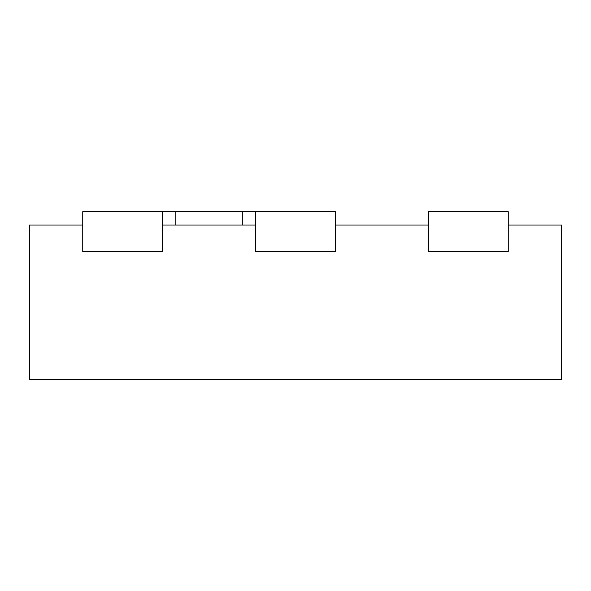 <?xml version="1.0" encoding="UTF-8"?>
<svg xmlns="http://www.w3.org/2000/svg" width="591" height="591" viewBox="0 0 591 591"><rect width="100%" height="100%" fill="white"/><g stroke="black" fill="none" stroke-linecap="round" stroke-linejoin="round"><path stroke-width="0.89" d="M255.608 211.726L255.608 251.618L335.392 251.618L335.392 211.726L82.74 211.726L82.74 251.618L162.525 251.618L162.525 211.726M428.475 251.618L508.26 251.618L508.26 211.726L428.475 211.726L428.475 251.618L508.26 251.618L508.26 225.023L561.45 225.023L561.45 379.274L29.55 379.274L29.55 225.023L82.74 225.023L82.74 251.618L162.525 251.618L162.525 225.023L255.608 225.023L255.608 251.618L335.392 251.618L335.392 225.023L428.475 225.023L428.475 251.618M175.822 225.023L175.822 211.726M242.31 225.023L242.31 211.726"/></g></svg>
